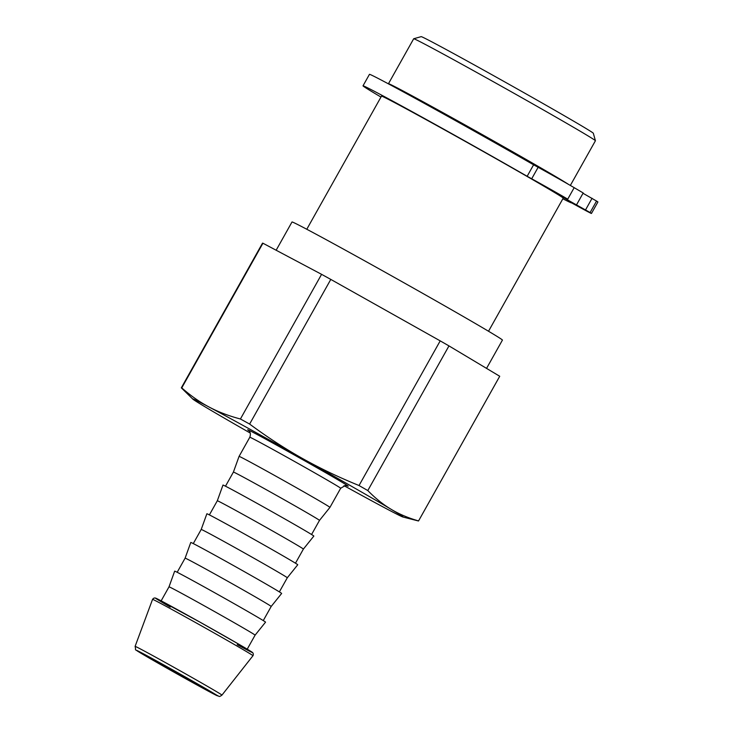 <?xml version="1.0" encoding="UTF-8"?>
<svg xmlns="http://www.w3.org/2000/svg" width="733" height="733" viewBox="0 0 733 733"><rect width="100%" height="100%" fill="white"/><g stroke="black" fill="none" stroke-linecap="round" stroke-linejoin="round"><path stroke-width="1.1" d="M380.977 97.058A119.552 1.768 29.3 0 1 363.009 85.834A119.552 1.768 29.3 0 1 419.56 115.768A119.552 1.768 29.3 0 1 527.155 176.277L531.7 178.779A32.903 0.486 29.3 0 1 567.736 199.147L547.972 188.583A104.196 1.539 -150.7 0 0 446.388 130.877A104.196 1.539 -150.7 0 0 381.49 96.142L306.788 229.255M488.526 331.243L563.228 198.13A104.196 1.539 -150.7 0 0 556.851 193.888L590.111 212.533A32.903 0.486 29.3 0 1 591.458 213.459A32.903 0.486 29.3 0 1 576.074 205.322L571.529 202.821A119.552 1.768 29.3 0 1 571.529 202.849A119.552 1.768 29.3 0 1 562.862 198.78M547.725 187.905L561.735 195.922L547.725 187.905M570.805 201.703L584.806 209.73L570.805 201.703M591.458 213.459L597.899 201.987A32.903 0.486 -150.7 0 0 596.552 201.053L583.019 193.283M576.761 204.434L583.202 192.962L574.177 187.666A32.903 0.486 -150.7 0 0 538.141 167.298L533.597 164.797A119.552 1.768 -150.7 0 0 426.001 104.288A119.552 1.768 -150.7 0 0 369.45 74.354L363.009 85.834M527.155 176.277L533.597 164.797M585.63 209.748L592.072 198.267M562.724 181.069A98.717 1.457 -150.7 0 0 555.614 176.726A98.717 1.457 -150.7 0 0 459.133 121.751A98.717 1.457 -150.7 0 0 393.245 86.393L393.236 86.421M343.988 485.658A120.652 1.787 -150.7 0 0 386.777 508.913A120.652 1.787 -150.7 0 0 402.93 517.012A120.652 1.787 -150.7 0 0 391.156 509.325A120.652 1.787 -150.7 0 0 302.308 458.382C319.423 468.03 338.325 477.073 359.023 485.53L440.203 340.872L330.794 279.41L249.623 424.068C267.609 437.344 285.174 448.788 302.308 458.382A120.652 1.787 -150.7 0 0 209.07 407.026A120.652 1.787 -150.7 0 0 192.825 399.1A120.652 1.787 -150.7 0 0 204.69 406.613A120.652 1.787 -150.7 0 0 250.292 433.075M440.203 340.872A136.008 2.016 29.3 0 1 448.972 345.903L367.801 490.56C375.415 498.339 383.203 504.597 391.156 509.325C399.091 514.099 408.226 517.965 418.552 520.925A136.008 2.016 29.3 0 1 418.543 520.943A136.008 2.016 29.3 0 1 418.314 520.943L402.93 517.012M499.723 376.267A136.008 2.016 29.3 0 1 499.723 376.286L418.543 520.943L499.723 376.267L448.972 345.903M240.415 418.992L321.585 274.334L262.936 243.228L181.757 387.885C190.772 395.802 199.88 402.179 209.07 407.026C218.242 411.919 228.687 415.904 240.415 418.992A136.008 2.016 29.3 0 1 249.623 424.068M321.585 274.334A136.008 2.016 29.3 0 1 330.794 279.41M192.825 399.1L181.326 387.849A136.008 2.016 29.3 0 1 181.335 387.821L262.506 243.173A136.008 2.016 29.3 0 1 262.936 243.228M248.579 430.445L248.927 430.747C248.386 430.225 251.621 432.314 249.806 437.253A52.098 0.77 29.3 0 1 274.179 450.154A52.098 0.77 29.3 0 1 340.68 488.251L329.942 507.383A52.098 0.77 -150.7 0 0 263.449 469.285A52.098 0.77 -150.7 0 0 239.077 456.384A52.098 0.77 -150.7 0 0 239.068 456.384L233.415 472.07A49.358 0.733 -150.7 0 0 233.415 472.079M161.645 663.878A38.391 0.568 29.3 0 1 210.646 691.952A38.391 0.568 29.3 0 1 176.891 673.654A38.391 0.568 29.3 0 1 143.686 654.377A38.391 0.568 29.3 0 1 161.645 663.878M359.023 485.53A136.008 2.016 29.3 0 1 367.801 490.56M247.223 649.172L255.093 635.154A49.358 0.733 -150.7 0 0 192.101 599.063A49.358 0.733 -150.7 0 0 169.011 586.84L161.141 600.858M255.093 635.154L265.538 622.152A52.098 0.77 -150.7 0 0 199.046 584.054A52.098 0.77 -150.7 0 0 174.665 571.154L169.011 586.84M263.266 620.594L271.192 606.457A49.358 0.733 -150.7 0 0 208.199 570.366A49.358 0.733 -150.7 0 0 185.11 558.152L177.175 572.281M271.192 606.457L281.637 593.455A52.098 0.77 -150.7 0 0 215.145 555.357A52.098 0.77 -150.7 0 0 190.772 542.466L185.11 558.152M279.365 591.898L287.299 577.769A49.358 0.733 -150.7 0 0 224.307 541.678A49.358 0.733 -150.7 0 0 201.208 529.455L193.283 543.593M287.299 577.769L297.735 564.767A52.098 0.77 -150.7 0 0 231.243 526.67A52.098 0.77 -150.7 0 0 206.871 513.769L201.208 529.455M295.472 563.21L303.398 549.072A49.358 0.733 -150.7 0 0 240.406 512.99A49.358 0.733 -150.7 0 0 217.316 500.767A49.358 0.733 -150.7 0 0 217.307 500.767M303.398 549.072L313.843 536.07A52.098 0.77 -150.7 0 0 247.351 497.973A52.098 0.77 -150.7 0 0 222.969 485.081L217.316 500.767L209.381 514.896M311.571 534.513L319.496 520.384A49.358 0.733 -150.7 0 0 256.504 484.293A49.358 0.733 -150.7 0 0 233.415 472.07L225.48 486.208M413.714 38.748A104.196 1.539 -150.7 0 1 483.89 76.443A104.196 1.539 -150.7 0 1 585.081 134.112A104.196 1.539 -150.7 0 1 595.425 140.727A104.196 1.539 -150.7 0 0 595.425 140.727L593.327 133.259A98.717 1.457 -150.7 0 0 583.523 126.992A98.717 1.457 -150.7 0 0 487.665 72.356A98.717 1.457 -150.7 0 0 421.173 36.65L413.714 38.748A104.196 1.539 -150.7 0 0 413.687 38.757L388.463 83.709A104.196 1.539 -150.7 0 0 388.728 84.011M568.368 184.304A104.196 1.539 -150.7 0 0 559.856 179.063A104.196 1.539 -150.7 0 0 458.015 121.027A104.196 1.539 -150.7 0 0 388.463 83.709M556.851 193.888A104.196 1.539 -150.7 0 0 552.874 191.496A104.196 1.539 -150.7 0 0 547.972 188.583M486.547 368.387L502.435 340.085A120.652 1.787 -150.7 0 0 490.45 332.397A120.652 1.787 -150.7 0 0 372.529 265.199A120.652 1.787 -150.7 0 0 292 221.989L276.149 250.237M596.552 201.053L590.111 212.533M538.141 167.298L531.7 178.779M567.736 199.147L574.177 187.666M179.493 613.631A57.568 0.852 29.3 0 1 252.967 655.723C253.426 654.935 253.407 654.001 252.931 652.947C251.272 651.774 256.44 654.578 239.343 644.527L199.788 622.042L155.433 598.073C154.324 597.789 153.362 598.229 152.556 599.383A57.568 0.852 29.3 0 1 179.493 613.631M237.19 644.646A55.406 0.815 -150.7 0 0 242.009 646.085A55.406 0.815 -150.7 0 0 177.78 609.838A55.406 0.815 -150.7 0 0 161.187 601.756A55.406 0.815 -150.7 0 0 170.23 607.071M135.101 646.369C136.622 652.26 132.746 647.422 141.121 653.305L181.766 676.532L218.975 696.35C219.378 696.698 220.367 696.286 221.952 695.113A49.798 0.733 -150.7 0 0 158.401 658.701A49.798 0.733 -150.7 0 0 135.101 646.369L152.556 599.383M346.938 485.686A57.586 0.852 -150.7 0 0 298.34 457.227A57.586 0.852 -150.7 0 0 248.734 430.573M141.194 653.35A46.545 0.687 29.3 0 1 178.852 673.325A46.545 0.687 29.3 0 1 211.443 692.813A46.545 0.687 29.3 0 1 141.194 653.35M221.952 695.113L252.967 655.723M347.13 485.75L345.435 485.457L340.68 488.251M249.806 437.253L239.077 456.384M319.496 520.384L329.942 507.383M595.425 140.745L570.347 185.44"/></g></svg>
